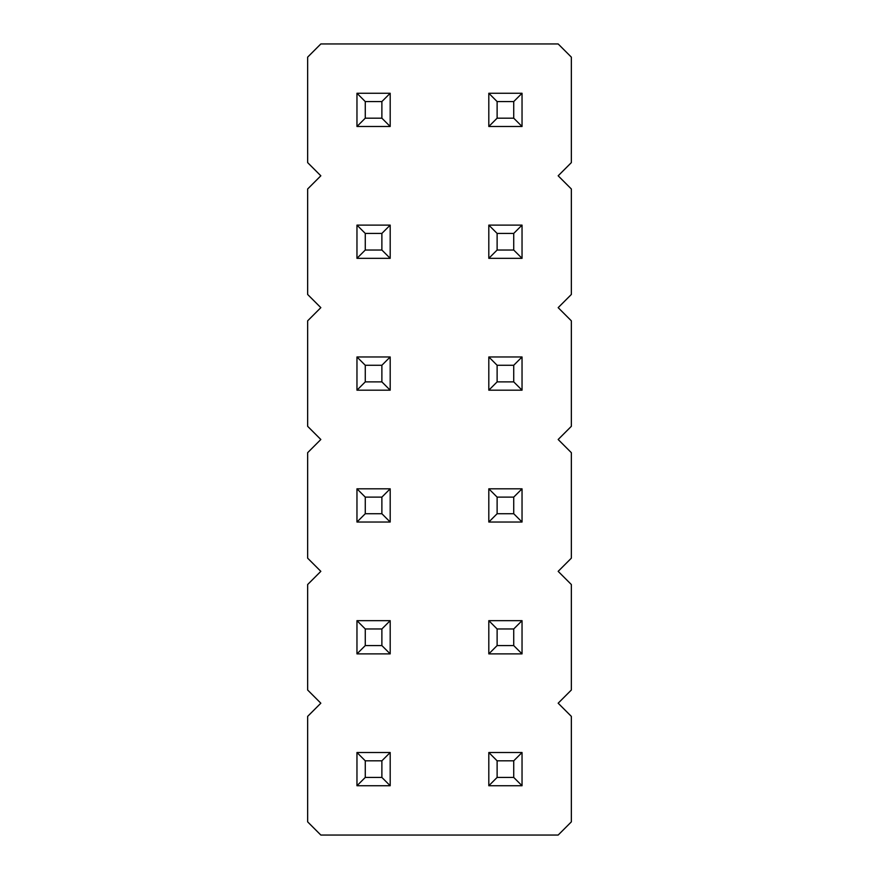 <?xml version="1.0" encoding="UTF-8"?>
<svg xmlns="http://www.w3.org/2000/svg" width="879" height="879" viewBox="0 0 879 879"><rect width="100%" height="100%" fill="white"/><g stroke="black" fill="none" stroke-linecap="round" stroke-linejoin="round"><path stroke-width="1.32" d="M320.835 43.95L307.65 57.135L307.65 162.615L320.835 175.8L307.65 188.985L307.65 294.465L320.835 307.65L307.65 320.835L307.65 426.315L320.835 439.5L307.65 452.685L307.65 558.165L320.835 571.35L307.65 584.535L307.65 690.015L320.835 703.2L307.65 716.385L307.65 821.865L320.835 835.05L558.165 835.05L571.35 821.865L571.35 716.385L558.165 703.2L571.35 690.015L571.35 584.535L558.165 571.35L571.35 558.165L571.35 452.685L558.165 439.5L571.35 426.315L571.35 320.835L558.165 307.65L571.35 294.465L571.35 188.985L558.165 175.8L571.35 162.615L571.35 57.135L558.165 43.95L320.835 43.95M522.038 785.738L522.038 752.512L513.732 760.818L513.732 777.432L522.038 785.738L488.812 785.738L488.812 752.512L522.038 752.512M522.038 620.662L488.812 620.662L488.812 653.888L522.038 653.888L522.038 620.662L513.732 628.968L513.732 645.582L522.038 653.888M390.188 752.512L356.962 752.512L356.962 785.738L390.188 785.738L390.188 752.512L381.882 760.818L381.882 777.432L390.188 785.738M390.188 620.662L356.962 620.662L356.962 653.888L390.188 653.888L390.188 620.662L381.882 628.968L381.882 645.582L390.188 653.888M356.962 488.812L390.188 488.812L381.882 497.118L365.268 497.118L356.962 488.812L356.962 522.038L390.188 522.038L390.188 488.812M488.812 488.812L522.038 488.812L513.732 497.118L497.118 497.118L488.812 488.812L488.812 522.038L522.038 522.038L522.038 488.812M522.038 390.188L522.038 356.962L513.732 365.268L513.732 381.882L522.038 390.188L488.812 390.188L488.812 356.962L522.038 356.962M390.188 390.188L390.188 356.962L381.882 365.268L381.882 381.882L390.188 390.188L356.962 390.188L356.962 356.962L390.188 356.962M522.038 126.488L522.038 93.262L513.732 101.568L513.732 118.182L522.038 126.488L488.812 126.488L488.812 93.262L522.038 93.262M390.188 93.262L356.962 93.262L356.962 126.488L390.188 126.488L390.188 93.262L381.882 101.568L381.882 118.182L390.188 126.488M390.188 225.112L356.962 225.112L356.962 258.338L390.188 258.338L390.188 225.112L381.882 233.418L381.882 250.032L390.188 258.338M522.038 225.112L488.812 225.112L488.812 258.338L522.038 258.338L522.038 225.112L513.732 233.418L513.732 250.032L522.038 258.338M488.812 752.512L497.118 760.818L513.732 760.818M488.812 785.738L497.118 777.432L497.118 760.818M497.118 777.432L513.732 777.432M488.812 653.888L497.118 645.582L513.732 645.582M488.812 620.662L497.118 628.968L513.732 628.968M497.118 645.582L497.118 628.968M356.962 785.738L365.268 777.432L381.882 777.432M356.962 752.512L365.268 760.818L381.882 760.818M365.268 777.432L365.268 760.818M356.962 653.888L365.268 645.582L381.882 645.582M356.962 620.662L365.268 628.968L381.882 628.968M365.268 645.582L365.268 628.968M356.962 522.038L365.268 513.732L365.268 497.118M390.188 522.038L381.882 513.732L381.882 497.118M365.268 513.732L381.882 513.732M488.812 522.038L497.118 513.732L497.118 497.118M522.038 522.038L513.732 513.732L513.732 497.118M497.118 513.732L513.732 513.732M488.812 356.962L497.118 365.268L513.732 365.268M488.812 390.188L497.118 381.882L497.118 365.268M497.118 381.882L513.732 381.882M356.962 356.962L365.268 365.268L381.882 365.268M356.962 390.188L365.268 381.882L365.268 365.268M365.268 381.882L381.882 381.882M488.812 93.262L497.118 101.568L513.732 101.568M488.812 126.488L497.118 118.182L497.118 101.568M497.118 118.182L513.732 118.182M356.962 126.488L365.268 118.182L381.882 118.182M356.962 93.262L365.268 101.568L381.882 101.568M365.268 118.182L365.268 101.568M356.962 258.338L365.268 250.032L381.882 250.032M356.962 225.112L365.268 233.418L381.882 233.418M365.268 250.032L365.268 233.418M488.812 258.338L497.118 250.032L513.732 250.032M488.812 225.112L497.118 233.418L513.732 233.418M497.118 250.032L497.118 233.418"/></g></svg>
